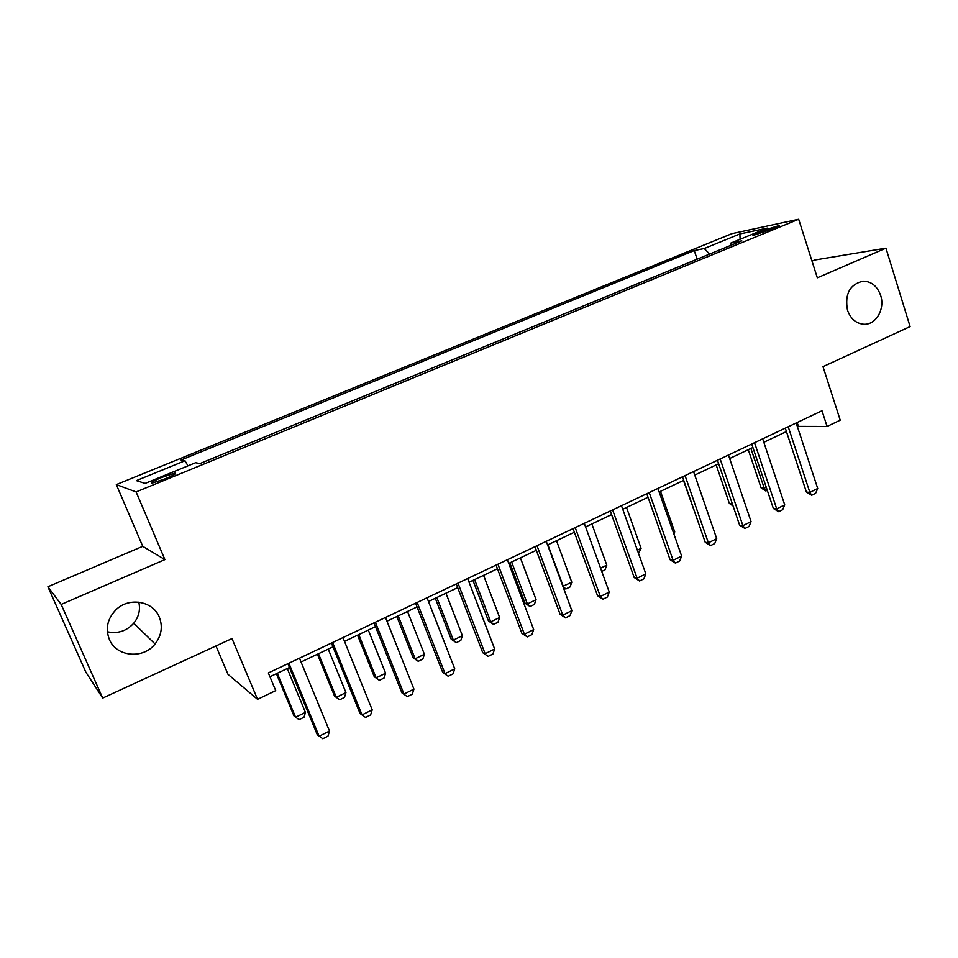 <?xml version="1.0" encoding="UTF-8"?>
<svg xmlns="http://www.w3.org/2000/svg" width="958" height="958" viewBox="0 0 958 958"><rect width="100%" height="100%" fill="white"/><g stroke="black" fill="none" stroke-linecap="round" stroke-linejoin="round"><path stroke-width="1.44" d="M138.802 602.139C140.527 609.791 138.838 616.82 133.761 623.215C126.552 631.106 117.762 633.957 107.368 631.777M159.315 617.108C162.944 626.592 161.519 635.549 155.052 643.992C143.257 659.415 116.265 656.925 109.344 639.405C105.272 628.568 107.428 618.748 115.798 609.935C128.791 596.738 153.064 600.929 159.315 617.108M880.63 295.375C885.324 309.051 875.72 325.373 863.553 324.247C855.937 323.421 850.584 318.727 847.483 310.164C844.621 294.01 849.818 284.346 863.05 281.173C871.397 281.365 877.253 286.095 880.63 295.375M165.542 478.701C174.045 475.06 177.122 473.216 174.787 473.156L161.411 477.563C152.885 481.203 149.783 483.06 152.094 483.143L165.542 478.701M215.969 645.955L227.98 674.324L257.558 699.328L275.724 690.622L268.336 672.935L821.988 410.754L827.077 426.466L840.226 420.167L822.994 366.663L910.1 326.582L885.946 248.17L814.54 260.061L812.025 261.139M47.9 586.751L85.861 672.205L102.686 698.071L61.168 604.426L164.908 559.616L136.108 491.945L116.325 484.604L142.742 546.335L47.9 586.751L61.168 604.426M136.108 491.945L798.673 219.262L731.9 233.668L116.325 484.604M763.298 230.507L757.347 232.95C753.503 234.554 752.174 235.381 753.347 235.405L774.914 228.04C778.698 226.459 780.016 225.645 778.854 225.621L763.298 230.507L763.921 232.411M709.639 254.062L704.25 248.529L694.263 250.565L181.062 460.008L185.002 460.75L187.972 465.851M704.25 248.529L739.899 233.956L767.406 228.088L730.846 243.081L730.355 245.547M185.002 460.75L136.371 480.629L145.137 483.419L195.552 462.738L199.935 463.564L741.791 240.841L730.846 243.081M257.558 699.328L232.004 638.567L102.686 698.071M798.673 219.262L817.33 277.808L885.946 248.17M797.319 426.394L827.077 426.466M269.94 676.767L289.46 667.498M301.052 662.002L332.977 646.842M344.509 641.369L375.488 626.652M386.984 621.203L417.053 606.929M428.489 601.492L457.696 587.625M469.073 582.225L497.441 568.765M508.77 563.388L536.324 550.311M547.593 544.958L574.357 532.241M585.577 526.924L611.587 514.578M622.748 509.273L648.027 497.274M659.14 491.993L683.713 480.329M694.766 475.084L718.668 463.744M729.661 458.523L752.892 447.494M763.837 442.297L786.434 431.567M797.164 422.514L798.289 425.939M694.263 250.565L697.149 259.199M740.091 239.296L739.899 233.956M164.908 559.616L142.742 546.335M796.194 422.969L817.713 488.496L815.617 493.31L811.689 495.262L809.857 492.4L806.408 492.077L785.297 428.13M817.713 488.496L809.857 492.4L788.218 426.753M811.689 495.262L806.408 492.077M767.274 490.34L765.574 490.879L761.119 487.909L764.233 488.185L766.22 487.215M748.27 449.685L761.119 487.909M750.88 448.452L764.233 488.185L766.089 490.927M762.688 438.836L784.734 504.878L782.662 509.728L778.662 511.716L776.71 508.866L773.357 508.47L751.731 444.021M784.734 504.878L776.71 508.866L754.545 442.692M778.662 511.716L773.357 508.47M728.475 455.038L751.072 521.595L749.036 526.469L744.953 528.505L742.893 525.667L739.636 525.212L717.47 460.247M751.072 521.595L742.893 525.667L720.165 458.978M744.953 528.505L739.636 525.212M693.556 471.576L716.716 538.671L714.716 543.557L710.549 545.629L708.369 542.815L705.22 542.288L682.491 476.809M716.716 538.671L708.369 542.815L685.066 475.599M710.549 545.629L705.22 542.288M716.177 464.917L729.337 503.417L732.319 503.764M733.05 505.92L729.337 503.417M683.473 480.449L697.232 519.284M673.39 532.576L674.731 531.929L660.493 491.358M674.731 531.929L673.905 534.037M657.906 488.46L681.641 556.095L679.677 561.005L675.426 563.124L673.115 560.334L670.073 559.723L646.782 493.729M681.641 556.095L673.115 560.334L649.225 492.568M675.426 563.124L670.073 559.723M637.369 550.191L641.094 548.359L626.52 507.477M641.094 548.359L638.519 553.413M621.479 505.704L645.836 573.89L643.908 578.824L639.561 580.991L637.118 578.213L634.196 577.53L610.306 510.997M645.836 573.89L637.118 578.213L612.617 509.896M639.561 580.991L634.196 577.53M584.272 523.319L609.252 592.068L607.36 597.026L602.929 599.229L600.355 596.487L597.541 595.72L573.04 528.636M609.252 592.068L600.355 596.487L575.219 527.607M602.929 599.229L597.541 595.72M546.252 541.33L571.878 610.629L570.034 615.611L565.495 617.874L562.789 615.144L560.107 614.294L534.971 546.671M571.878 610.629L562.789 615.144L537.007 545.713M565.495 617.874L560.107 614.294M507.393 559.735L533.69 629.61L531.894 634.603L527.259 636.914L524.397 634.22L521.847 633.274L496.052 565.1M533.69 629.61L524.397 634.22L497.932 564.202M527.259 636.914L521.847 633.274M467.66 578.536L494.651 648.997L492.903 654.027L488.173 656.386L482.748 652.685L456.271 583.937M494.651 648.997L485.155 653.715L457.996 583.123M488.173 656.386L482.748 652.685M600.57 568.166L606.785 565.124L591.864 523.93M606.785 565.124L605.025 569.818L601.744 571.423M562.873 586.284L571.794 582.236L556.502 540.719M571.794 582.236L570.07 586.943L565.819 589.014L563.304 587.458M547.904 544.803L563.28 586.392L565.819 589.014M509.836 562.873L524.996 603.169L527.391 603.935L536.073 599.684L520.41 557.855M536.073 599.684L534.384 604.414L530.061 606.534L524.996 603.169M511.644 562.023L527.391 603.935L530.061 606.534M472.953 580.392L488.472 621L490.759 621.838L499.621 617.503L483.574 575.351M499.621 617.503L497.968 622.257L493.55 624.412L488.472 621M474.617 579.602L490.759 621.838L493.55 624.412M435.291 598.271L451.194 639.19L453.35 640.112L462.403 635.693L445.961 593.206M462.403 635.693L460.798 640.459L456.283 642.674L451.194 639.19M436.812 597.541L453.35 640.112L456.283 642.674M427.04 597.78L454.751 668.828L453.05 673.869L448.212 676.276L442.776 672.516L415.592 603.193M454.751 668.828L445.039 673.642L417.149 602.462M448.212 676.276L442.776 672.516M396.828 616.533L413.137 657.775L415.161 658.781L424.406 654.266L407.545 611.444M424.406 654.266L422.849 659.044L418.239 661.307L413.137 657.775M398.205 615.874L415.161 658.781L418.239 661.307M385.487 617.455L413.94 689.101L412.299 694.167L407.342 696.634L401.893 692.802L373.991 622.904M413.94 689.101L404.013 694.035L375.38 622.245M407.342 696.634L401.893 692.802M357.55 635.178L374.267 676.743L376.159 677.845L385.595 673.223L368.303 630.065M385.595 673.223L384.086 678.036L379.38 680.336L374.267 676.743M358.771 634.591L376.159 677.845L379.38 680.336M342.976 637.585L372.207 709.83L370.614 714.919L365.549 717.446L360.088 713.542L331.432 643.058M372.207 709.83L362.052 714.884L332.63 642.483M365.549 717.446L360.088 713.542M317.421 654.23L334.558 696.131L336.306 697.316L345.946 692.598L328.223 649.093M345.946 692.598L344.485 697.424L339.683 699.783L334.558 696.131M318.475 653.727L336.306 697.316L339.683 699.783M299.471 658.182L329.504 731.05L327.971 736.163L322.786 738.738L317.314 734.774L287.879 663.678M329.504 731.05L319.11 736.211L288.885 663.199M276.407 673.702L293.998 715.925L295.579 717.219L305.434 712.405L287.256 668.54M305.434 712.405L304.033 717.243L299.124 719.65L295.579 717.219L277.293 673.27M757.814 234.387L757.347 232.95M155.052 643.992L133.761 623.215M175.146 474.006L174.787 473.156M863.05 281.173L860.547 281.52"/></g></svg>
